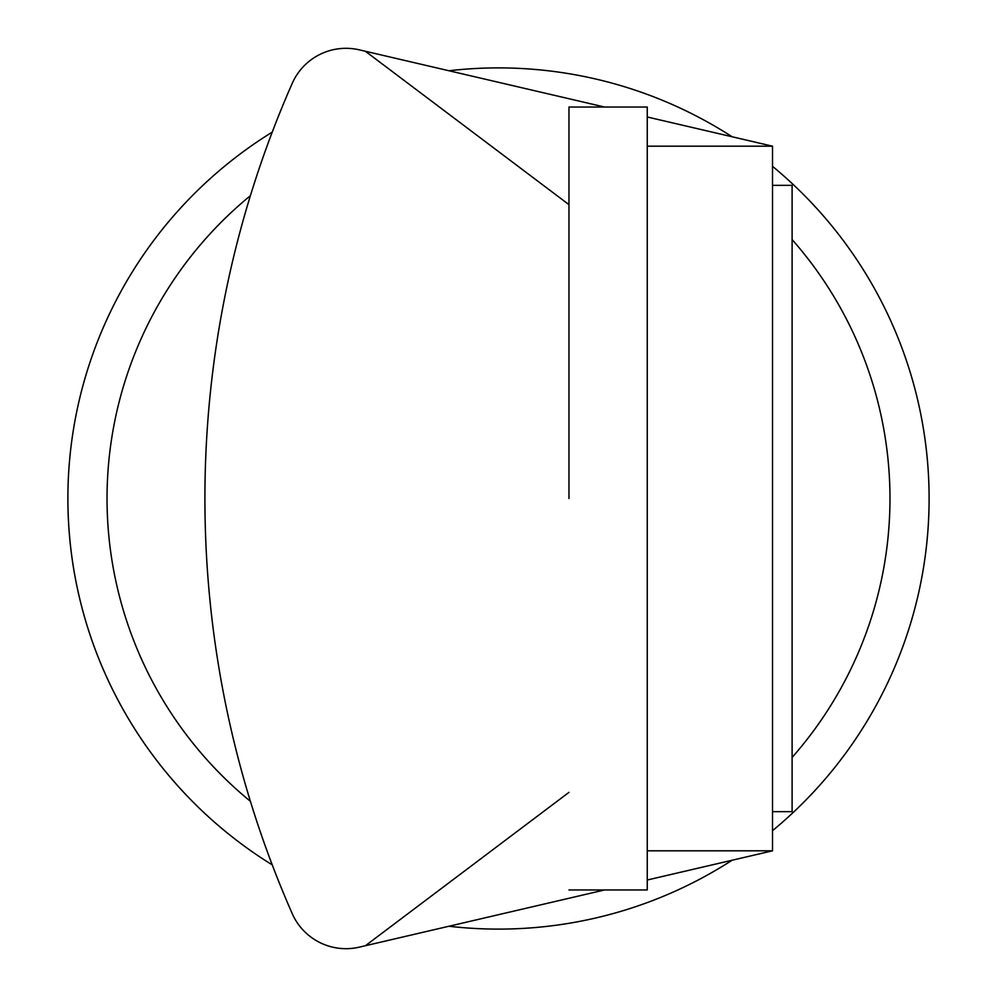 <?xml version="1.0" encoding="UTF-8"?>
<svg xmlns="http://www.w3.org/2000/svg" width="997" height="997" viewBox="0 0 997 997"><rect width="100%" height="100%" fill="white"/><g stroke="black" fill="none" stroke-linecap="round" stroke-linejoin="round"><path stroke-width="1.5" d="M772.525 185.33L792.104 185.33L792.104 811.67L772.525 811.67M568.963 889.96L647.252 889.96L647.252 107.04L568.963 107.04L568.963 498.5M647.252 850.815L772.525 850.815L772.525 146.185L647.252 146.185M568.963 792.366L365.413 945.717L359.294 947.15A58.723 58.723 0 0 1 292.221 913.613A1030.449 1030.449 0 0 1 292.221 83.387A58.723 58.723 0 0 1 359.294 49.85L365.413 51.283L568.963 204.634M365.413 945.717L604.606 889.96M772.525 850.815L647.252 880.015M647.252 116.985L772.525 146.185M792.104 239.567A391.46 391.46 0 0 1 792.104 757.433M250.397 801.301A391.46 391.46 0 0 1 250.397 195.699M604.606 107.04L359.294 49.85M929.104 498.5A430.604 430.604 0 0 0 772.525 166.337A430.604 430.604 0 0 1 772.525 830.663A430.604 430.604 0 0 0 929.104 498.5A430.604 430.604 0 0 1 772.525 830.663M732.097 860.237A430.604 430.604 0 0 1 448.949 926.25A430.604 430.604 0 0 0 732.097 860.237A430.604 430.604 0 0 1 448.949 926.25M272.231 864.873A430.604 430.604 0 0 1 272.231 132.127A430.604 430.604 0 0 0 272.231 864.873A430.604 430.604 0 0 1 67.896 498.5M448.949 70.75A430.604 430.604 0 0 1 732.097 136.763A430.604 430.604 0 0 0 448.949 70.75M359.294 947.15A58.723 58.723 0 0 1 292.221 913.613"/></g></svg>
